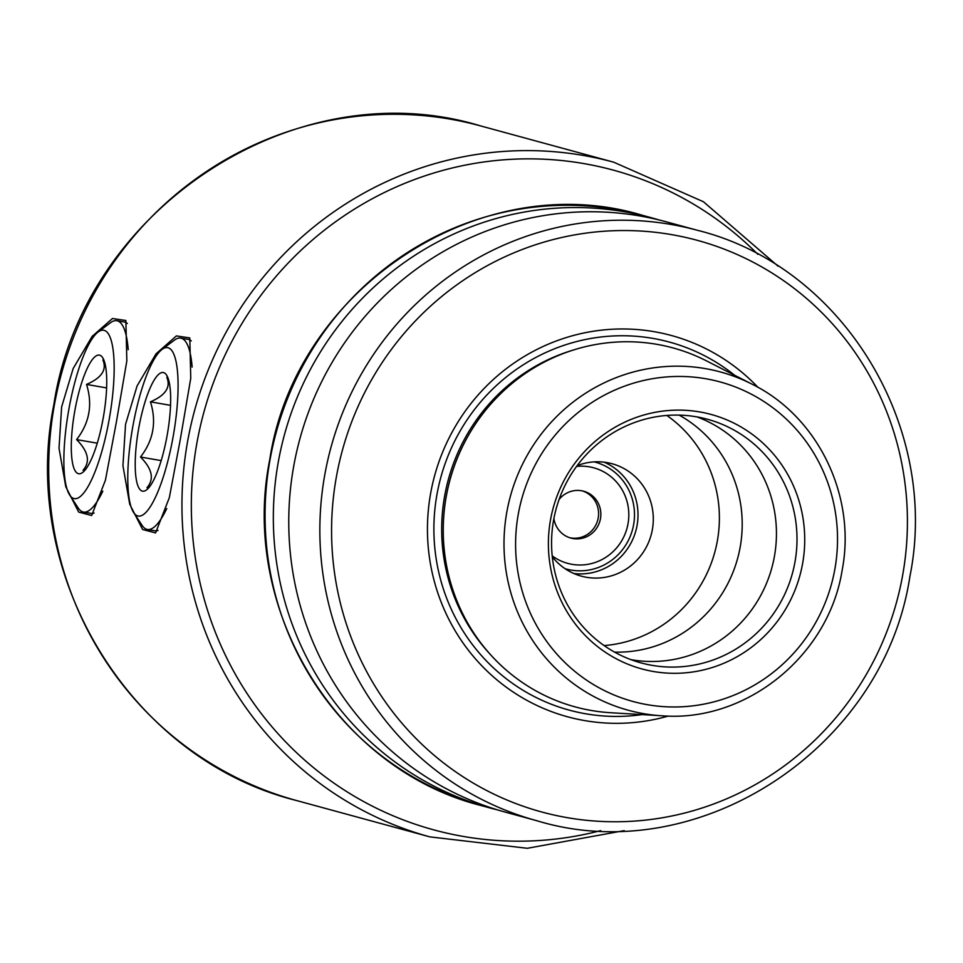 <?xml version="1.0" encoding="UTF-8"?>
<svg xmlns="http://www.w3.org/2000/svg" width="963" height="963" viewBox="0 0 963 963"><rect width="100%" height="100%" fill="white"/><g stroke="black" fill="none" stroke-linecap="round" stroke-linejoin="round"><path stroke-width="1.44" d="M658.812 219.889A305.933 296.724 105.2 0 0 651.132 217.686A305.933 296.724 105.2 0 0 278.307 461.915A305.933 296.724 -74.8 0 0 490.251 808.029L481.982 805.778A305.933 296.724 105.2 0 1 270.037 459.652A305.933 296.724 105.2 0 1 642.863 215.423C481.344 166.154 295.617 287.865 269.76 459.556C239.318 609.832 337.279 769.882 481.982 805.778M497.991 810.015A305.933 296.724 -74.8 0 1 490.251 808.029M697.657 230.362L666.552 221.887A305.933 296.724 105.2 0 0 293.727 466.116A305.933 296.724 -74.8 0 0 505.671 812.23L536.776 820.705C698.295 869.974 884.022 748.263 909.879 576.584C940.321 426.296 842.36 266.245 697.657 230.362A305.933 296.724 105.2 0 0 324.82 474.59A305.933 296.724 105.2 0 0 536.776 820.705M757.977 387.343A197.584 191.637 105.2 0 0 564.366 338.169A197.584 191.637 105.2 0 0 430.654 493.249A197.584 191.637 -74.8 0 0 668.406 716.027M752.284 384.297L706.71 360.981A186.04 180.43 105.2 0 0 446.266 496.414A186.04 180.43 -74.8 0 0 610.855 712.74L661.954 715.774C746.072 722.623 828.577 655.899 842.119 570.385C856.589 496.402 818.201 416.714 752.284 384.297A175.302 170.03 105.2 0 0 506.851 511.919A175.302 170.03 105.2 0 0 661.954 715.774M550.535 519.743A131.871 127.898 105.2 0 0 653.215 671.464A131.871 127.898 105.2 0 0 802.588 563.668A131.871 127.898 105.2 0 0 699.908 411.959A131.871 127.898 105.2 0 0 550.535 519.743M553.617 520.056A126.261 122.457 105.2 0 0 641.081 662.905A126.261 122.457 105.2 0 0 794.957 562.115A126.261 122.457 105.2 0 0 707.48 419.266A126.261 122.457 105.2 0 0 553.617 520.056M697.08 416.931A126.261 122.457 105.2 0 1 774.396 556.506A126.261 122.457 -74.8 0 1 630.934 659.643M679.18 415.125A126.261 122.457 105.2 0 1 740.162 547.177A126.261 122.457 -74.8 0 1 614.599 652.12M604.114 645.571A126.261 122.457 -74.8 0 0 717.339 540.953A126.261 122.457 105.2 0 0 666.829 415.45M577.126 465.671A58.274 56.516 105.2 0 1 611.986 463.709A58.274 56.516 105.2 0 1 652.36 529.638A58.274 56.516 -74.8 0 1 581.351 576.151A58.274 56.516 -74.8 0 1 552.293 556.783M576.572 466.417A49.51 48.018 105.2 0 1 628.008 523.824A49.51 48.018 -74.8 0 1 552.196 555.856M559.082 499.484A24.28 23.545 105.2 0 1 583.65 491.214A24.28 23.545 105.2 0 1 600.467 518.684A24.28 23.545 -74.8 0 1 570.878 538.076A24.28 23.545 -74.8 0 1 553.906 518.491M569.747 537.727A24.28 23.545 -74.8 0 0 598.192 518.07A24.28 23.545 105.2 0 0 582.495 490.937M180.322 439.321L169.344 497.618L155.573 532.924L142.62 529.518L129.716 504.191L122.939 465.683L125.539 424.382L137.083 385.946L156.066 353.794L176.398 335.918L189.795 337.917L190.758 378.29L180.322 439.321M116.403 421.89L105.424 480.2L91.654 515.506L78.701 512.099L65.797 486.772L59.02 448.264L61.62 406.964L73.164 368.528L92.147 336.376L112.478 318.5L125.876 320.498L126.839 360.872L116.403 421.89M191.252 340.914A97.119 23.557 -80.1 0 0 188.688 339.518A97.119 23.557 -80.1 0 0 188.17 339.397L180.743 338.109A97.119 23.557 99.9 0 1 181.261 338.23A97.119 23.557 99.9 0 1 192.131 367.084M166.755 508.56A97.119 23.557 99.9 0 1 147.399 529.469A97.119 23.557 99.9 0 1 146.87 529.349A97.119 23.557 99.9 0 1 142.127 525.425L133.616 512.485A85.466 20.741 99.9 0 1 132.509 428.294A85.466 20.741 99.9 0 1 162.025 349.437A85.466 20.741 99.9 0 1 168.068 347.751A85.466 20.741 99.9 0 1 173.015 437.322A85.466 20.741 99.9 0 1 137.805 515.951A85.466 20.741 99.9 0 1 133.616 512.485M147.399 529.469L154.826 530.769A97.119 23.557 -80.1 0 0 158.016 530.469M162.025 349.437L174.399 340.144A97.119 23.557 99.9 0 1 180.743 338.109M142.271 491.094A60.212 14.614 99.9 0 1 138.78 427.993A60.212 14.614 99.9 0 1 163.59 372.597A60.212 14.614 99.9 0 1 166.539 375.04A60.212 14.614 99.9 0 1 167.321 434.361A60.212 14.614 99.9 0 1 146.52 489.914A60.212 14.614 99.9 0 1 142.271 491.094M168.344 379.037L166.816 377.364C170.969 387.198 165.516 395.36 150.445 401.836C156.752 421.914 153.442 440.296 140.514 457.016C152.274 468.921 154.429 479.153 146.966 487.711L149.939 486.279M140.514 457.016L161.182 460.615M150.445 401.836L170.523 405.339M127.333 323.496A97.119 23.557 -80.1 0 0 124.769 322.099A97.119 23.557 -80.1 0 0 124.251 321.979L116.824 320.691A97.119 23.557 99.9 0 1 117.342 320.811A97.119 23.557 99.9 0 1 128.211 349.665M102.836 491.142A97.119 23.557 99.9 0 1 83.48 512.051A97.119 23.557 99.9 0 1 82.95 511.931A97.119 23.557 99.9 0 1 78.208 508.007L69.697 495.066A85.466 20.741 99.9 0 1 68.59 410.876A85.466 20.741 99.9 0 1 98.106 332.018A85.466 20.741 99.9 0 1 104.148 330.333A85.466 20.741 99.9 0 1 109.096 419.904A85.466 20.741 99.9 0 1 73.886 498.533A85.466 20.741 99.9 0 1 69.697 495.066M83.48 512.051L90.907 513.351A97.119 23.557 -80.1 0 0 94.097 513.05M98.106 332.018L110.492 322.713A97.119 23.557 99.9 0 1 116.824 320.691M78.352 473.676A60.212 14.614 99.9 0 1 74.861 410.575A60.212 14.614 99.9 0 1 99.671 355.178A60.212 14.614 99.9 0 1 102.62 357.622A60.212 14.614 99.9 0 1 103.402 416.943A60.212 14.614 99.9 0 1 82.601 472.496A60.212 14.614 99.9 0 1 78.352 473.676M104.425 361.606L102.897 359.945C107.062 369.78 101.597 377.941 86.526 384.418C92.833 404.484 89.523 422.877 76.595 439.597C88.355 451.503 90.51 461.734 83.047 470.293L86.02 468.861M76.595 439.597L97.263 443.197M86.526 384.418L106.604 387.92M336.388 476.829A296.219 287.299 105.2 0 0 567.051 817.623A296.219 287.299 105.2 0 0 902.608 575.477A296.219 287.299 105.2 0 0 671.945 234.683A296.219 287.299 105.2 0 0 336.388 476.829M734.588 375.233A190.734 184.992 105.2 0 0 436.985 494.332A190.734 184.992 -74.8 0 0 642.104 714.594M489.433 653.468A184.089 178.552 -74.8 0 1 444.677 495.813A184.089 178.552 105.2 0 1 572.01 350.448M468.885 434.566A184.089 178.552 105.2 0 0 446.23 496.234A184.089 178.552 -74.8 0 0 443.245 528.663M518.287 514.134A165.612 160.616 105.2 0 0 647.244 704.663A165.612 160.616 105.2 0 0 834.837 569.289A165.612 160.616 105.2 0 0 705.879 378.76A165.612 160.616 105.2 0 0 518.287 514.134M604.186 462.18A58.274 56.516 -74.8 0 1 637.061 525.473A58.274 56.516 -74.8 0 1 573.852 573.515M594.159 461.879A55.36 53.687 -74.8 0 1 633.594 524.799A55.36 53.687 -74.8 0 1 565.052 568.688M54.373 404.99A349.641 339.108 105.2 0 0 296.604 800.554C131.028 759.47 19.043 576.464 53.82 404.785C83.336 208.67 295.641 69.529 480.477 125.876A349.641 339.108 105.2 0 0 54.373 404.99M778.044 266.161L703.459 201.761L613.72 162.193A349.641 339.108 105.2 0 0 187.629 441.307A349.641 339.108 105.2 0 0 429.859 836.871L296.604 800.554M757.797 254.28A341.877 331.573 105.2 0 0 424.539 175.988A341.877 331.573 105.2 0 0 196.885 443.1A341.877 331.573 105.2 0 0 600.731 830.612M651.132 217.686L642.863 215.423M613.72 162.193L480.477 125.876M429.859 836.871L527.267 848.295L624.205 830.636"/></g></svg>
